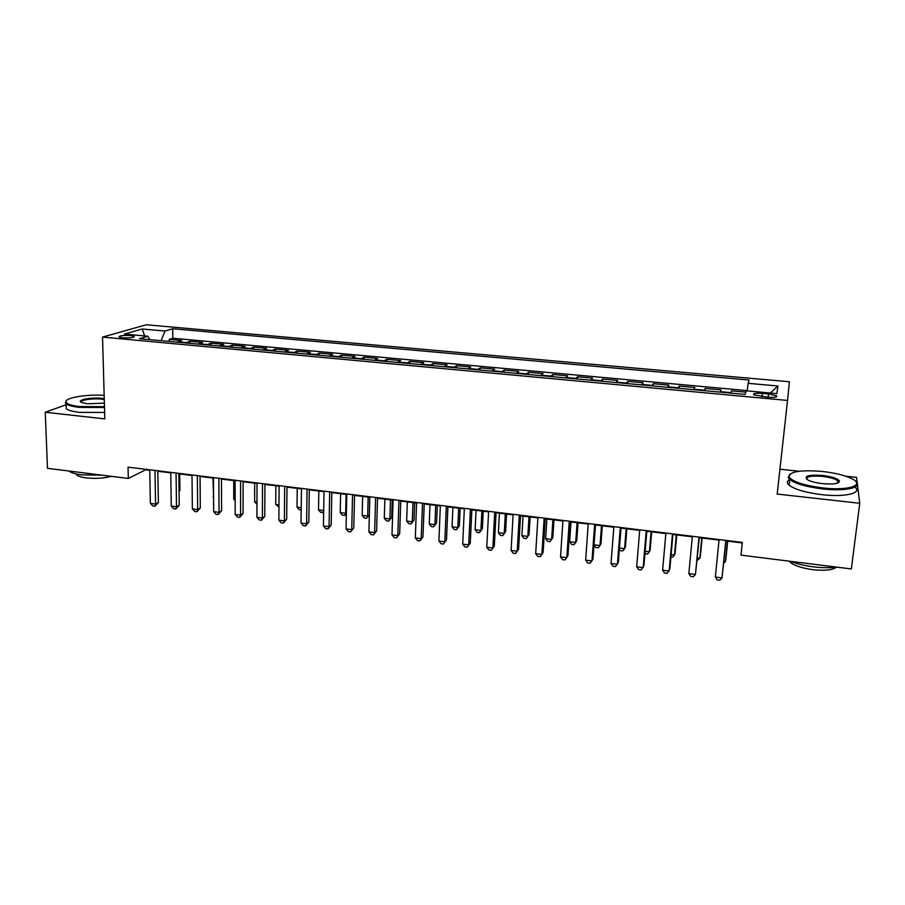 <?xml version="1.0" encoding="UTF-8"?>
<svg xmlns="http://www.w3.org/2000/svg" width="905" height="905" viewBox="0 0 905 905"><rect width="100%" height="100%" fill="white"/><g stroke="black" fill="none" stroke-linecap="round" stroke-linejoin="round"><path stroke-width="1.36" d="M122.763 337.803C130.411 338.131 134.245 337.644 134.245 336.343L130.512 335.551C122.91 335.223 119.087 335.71 119.041 337.011L122.763 337.803M789.409 381.752L146.293 324.771L102.537 337.113L787.542 400.44L789.409 381.752M857.295 483.609L856.515 477.376L845.904 476.245M799.115 471.256L779.94 469.209M745.799 392.148L731.557 390.847L731.331 393.143M720.199 392.125L720.98 389.885L705.199 388.437L704.984 390.722M693.739 389.682L694.735 387.476L679.123 386.05L678.92 388.324M667.562 387.283L668.761 385.1L653.32 383.686L653.139 385.949M641.679 384.897L643.082 382.747L627.799 381.356L627.629 383.607M616.067 382.544L617.674 380.428L602.549 379.037L602.391 381.277M590.727 380.213L592.526 378.12L577.571 376.752L577.424 378.98M565.67 377.905L567.65 375.847L552.853 374.489L552.717 376.706M540.862 375.62L543.034 373.595L528.396 372.249L528.26 374.466M516.325 373.358L518.678 371.367L504.187 370.043L504.074 372.238M492.048 371.129L494.583 369.161L480.238 367.849L480.125 370.032M468.021 368.923L470.724 366.978L456.527 365.677L456.437 367.849M444.242 366.729L447.115 364.817L433.065 363.527L432.986 365.699M420.712 364.568L423.744 362.679L409.841 361.4L409.773 363.561M397.419 362.419L400.621 360.563L386.854 359.296L386.786 361.446M374.365 360.303L377.724 358.459L364.093 357.215L364.048 359.353M351.536 358.199L355.054 356.389L341.57 355.156L341.524 357.283M328.956 356.118L332.621 354.33L319.273 353.108L319.239 355.224M306.591 354.07L310.415 352.305L297.191 351.095L297.168 353.199M284.453 352.034L288.424 350.292L275.324 349.092L275.312 351.185M262.541 350.009L266.647 348.301L253.683 347.113L253.683 349.194M240.832 348.018L245.085 346.321L232.246 345.144L232.257 347.226M219.349 346.038L223.739 344.364L211.023 343.199L211.035 345.269M198.071 344.081L202.596 342.429L190.005 341.276L190.027 343.346M787.542 400.44L777.191 494.051L859.75 503.282L851.345 568.951L740.991 555.138L742.315 542.4L128.058 467.138L128.329 478.451L145.682 469.797L149.744 470.295M768.537 393.958L762.361 393.392C755.494 392.985 752.632 393.471 753.786 394.863L767.96 397.216C774.861 397.634 777.723 397.148 776.547 395.757L768.537 393.958L768.187 397.238M149.845 339.647L147.775 336.219L139.506 338.696L745.2 394.422L746.15 390.813L776.863 393.618L777.961 385.994L748.152 383.324L749.035 380.021L172.697 328.741L165.038 331.038L161.101 340.676M147.775 336.219L124.438 334.081L142.209 328.99L165.038 331.038M730.855 393.098L731.557 390.847M747.213 390.609L172.821 338.232L169.19 339.375L169.224 341.423M177.007 342.147L181.656 340.518L169.19 339.375M185.412 342.916L190.005 341.276M206.555 344.862L211.023 343.199M227.913 346.83L232.246 345.144M249.486 348.81L253.683 347.113M271.274 350.812L275.324 349.092M293.277 352.837L297.191 351.095M315.506 354.884L319.273 353.108M337.961 356.955L341.57 355.156M360.643 359.036L364.093 357.215M383.55 361.152L386.854 359.296M406.707 363.278L409.841 361.4M430.09 365.428L433.065 363.527M453.722 367.6L456.527 365.677M477.602 369.794L480.238 367.849M501.732 372.023L504.187 370.043M526.11 374.263L528.396 372.249M550.76 376.525L552.853 374.489M575.659 378.822L577.571 376.752M600.83 381.141L602.549 379.037M626.283 383.482L627.799 381.356M651.996 385.847L653.32 383.686M678.003 388.234L679.123 386.05M704.282 390.655L705.199 388.437M859.75 503.282L857.397 484.447M66.167 404.739L45.25 412.25L47.49 468.326L128.329 478.451M45.25 412.25L104.81 418.902L102.537 337.113M157.832 471.279L170.774 472.874M178.828 473.858L192.018 475.476M200.209 493.044L200.062 476.46L213.467 478.1M221.454 479.084L235.13 480.759M243.083 481.743L257.009 483.451M264.927 484.413L279.113 486.155M286.998 487.128L301.444 488.892M309.284 489.854L324.001 491.664M331.807 492.614L346.796 494.458M354.545 495.408L369.817 497.275M377.532 498.225L393.075 500.137M400.745 501.076L416.583 503.01M424.207 503.949L440.339 505.929M447.907 506.857L464.333 508.87M471.867 509.798L488.587 511.845M496.064 512.762L513.101 514.855M520.533 515.76L537.887 517.886M545.251 518.791L562.921 520.963M570.24 521.857L588.239 524.063M595.501 524.957L613.828 527.208M621.034 528.09L639.699 530.375M646.837 531.246L665.854 533.588M672.935 534.448L692.291 536.823M699.316 537.683L719.023 540.104M725.98 540.952L742.258 542.955M747.179 390.915L748.152 383.324M172.821 338.232L172.697 328.741M770.325 393.019L777.961 385.994M142.209 328.99L144.63 335.925M725.81 540.376L722.02 577.922L715.346 577.051L719.079 539.55M726.036 540.409L722.02 577.922L719.837 580.229L717.167 579.879L715.346 577.051M723.932 561.292L725.448 561.485L725.855 559.516L727.711 541.167M723.729 563.317L725.448 561.485L727.507 541.145M822.758 487.931C848.313 490.951 865.463 485.227 852.012 478.768C845.021 475.351 835.123 472.908 822.34 471.46C800.393 469.718 789.318 471.539 789.115 476.946C792.588 481.777 803.798 485.431 822.758 487.931M856.062 481.833C862.838 487.614 845.146 491.562 822.668 488.926C806.502 486.913 795.54 483.79 789.771 479.548L788.21 477.659L789.884 474.163M822.645 483.655C816.276 482.908 811.389 481.698 808.007 480.035C803.221 476.109 808.029 474.571 822.441 475.43C831.887 476.618 837.555 478.462 839.433 480.94C839.376 483.632 833.788 484.548 822.645 483.655M838.29 482.806L837.781 480.747C834.976 478.745 829.84 477.286 822.351 476.381C811.649 475.544 806.389 476.46 806.559 479.118M836.356 567.073C829.772 567.978 822.091 567.899 813.324 566.835C804.579 565.693 796.966 563.86 790.518 561.338M836.492 567.096C832.724 570.093 824.772 570.953 812.633 569.664C801.23 568.012 793.504 565.342 789.465 561.654L789.036 561.157M854.976 487.128C862.691 493.135 844.953 497.411 821.978 494.684C805.835 492.648 794.884 489.492 789.137 485.193C786.626 482.953 786.807 481.053 789.68 479.48M104.154 395.338C85.839 394.139 63.746 397.974 66.065 402.182C67.094 404.15 71.676 405.621 79.787 406.571L104.471 406.65M104.494 407.488L79.425 407.397C72.604 406.605 68.169 405.417 66.133 403.834L65.375 402.883L66.337 400.7M104.38 403.144L87.366 403.788L81.552 402.476C75.794 400.033 91.111 397.035 102.084 398.37L104.256 398.664M104.279 399.524L101.745 399.162C92.729 398.076 79.527 400.078 81.246 402.318M102.197 475.182L81.642 474.854C75.353 474.028 71.11 472.749 68.893 471.007M111.462 476.335C103.724 478.326 95.274 478.847 86.111 477.897C81.246 477.252 78.09 476.234 76.631 474.842L76.054 473.892M104.629 412.454L79.595 412.375C72.773 411.583 68.339 410.372 66.303 408.766L66.201 405.836M698.999 537.095L695.436 574.46L688.841 573.6L692.348 536.28M699.361 537.14L695.436 574.46L693.332 576.757L690.696 576.406L688.841 573.6M672.483 533.837L669.146 571.032L662.618 570.173L665.899 533.034M672.981 533.905L669.836 568.962L667.109 573.318L664.508 572.978L662.618 570.173M646.249 530.624L643.138 567.639L636.679 566.802L639.745 529.832M646.883 530.703L643.941 565.602L641.181 569.924L638.602 569.596L636.679 566.802M620.31 527.445L617.414 564.279L611.022 563.453L613.873 526.665M621.079 527.547L618.33 562.265L615.524 566.575L612.979 566.236L611.022 563.453M697.382 557.921L699.825 558.238L700.346 556.292L702.099 538.034M697.144 560.41L699.825 558.238L701.771 537.989M671.125 554.595L674.474 555.014L675.119 553.102L676.759 534.923M670.899 557.061L672.506 557.265L674.474 555.014L676.307 534.866M645.152 551.303L649.394 551.835L650.141 549.946L651.691 531.846M644.948 553.679L647.494 554.075L649.394 551.835L651.102 531.778M619.461 548.034L624.574 548.69L625.434 546.812L626.871 528.803M619.359 549.278L620.276 550.613L622.742 550.93L624.574 548.69L626.17 528.712M594.653 524.312L591.961 560.964L585.637 560.138L588.273 523.531M595.535 524.414L593.001 558.973L590.15 563.249L587.628 562.921L585.637 560.138M594.042 544.81L600.004 545.568L600.977 543.724L602.323 525.794M594.031 544.968L595.807 547.491L598.239 547.808L600.004 545.568L601.497 525.692M569.268 521.201L566.779 557.684L560.523 556.869L562.955 520.42M570.274 521.325L567.933 555.727L565.037 559.957L562.548 559.629L560.523 556.869M571.01 521.947L569.652 541.722L575.693 542.491L576.768 540.658L578.012 522.807M569.652 541.722L571.587 544.414L573.996 544.72L575.693 542.491L577.073 522.694M544.154 518.124L541.869 554.437L535.681 553.634L537.909 517.355M545.285 518.26L543.124 552.503L540.195 556.711L537.728 556.383L535.681 553.634M546.903 518.995L545.658 538.679L551.631 539.437L552.808 537.627L553.962 519.866M545.658 538.679L547.615 541.36L550.002 541.654L551.631 539.437L552.91 519.73M519.3 515.081L517.219 551.224L511.099 550.421L513.135 514.323M520.567 515.228L518.588 549.312L515.624 553.487L513.18 553.17L511.099 550.421M518.588 549.312L515.624 553.487M523.045 516.065L521.902 535.658L527.819 536.405L529.086 534.629L530.149 516.936M529.086 534.629L526.246 538.633L527.819 536.405L528.984 516.8M526.246 538.633L523.882 538.328L521.902 535.658M494.718 512.06L492.84 548.045L486.777 547.254L488.621 511.314M496.098 512.23L494.311 546.156L491.302 550.308L488.881 549.991L486.777 547.254M494.311 546.156L491.302 550.308M499.424 513.169L498.384 532.672L504.243 533.418L505.612 531.665L506.585 514.051M505.612 531.665L502.739 535.636L504.243 533.418L505.307 513.893M502.739 535.636L500.397 535.341L498.384 532.672M470.396 509.085L468.7 544.901L462.704 544.12L464.356 508.339M471.89 509.266L470.272 543.034L467.24 547.163L464.842 546.846L462.704 544.12M470.272 543.034L467.24 547.163M476.053 510.307L475.114 529.719L480.906 530.454L482.376 528.724L483.247 511.189M482.376 528.724L479.458 532.672L480.906 530.454L481.879 511.02M479.458 532.672L477.15 532.378L475.114 529.719M446.335 506.133L444.819 541.778L438.891 541.009L440.362 505.397M447.93 506.336L446.493 539.946L443.416 544.041L441.052 543.735L438.891 541.009M446.493 539.946L443.416 544.041M452.907 507.467L452.07 526.801L457.806 527.524L459.367 525.816L460.159 508.361M459.367 525.816L456.425 529.742L457.806 527.524L458.677 508.18M456.425 529.742L454.129 529.448L452.07 526.801M422.522 503.214L421.187 538.701L415.316 537.932L416.605 502.49M424.23 503.429L422.963 536.891L419.852 540.952L417.51 540.647L415.316 537.932M422.963 536.891L419.852 540.952M429.999 504.662L429.253 523.905L434.932 524.629L436.583 522.932L437.285 505.556M436.583 522.932L433.608 526.834L434.932 524.629L435.712 505.363M433.608 526.834L431.346 526.54L429.253 523.905M407.318 501.879L406.662 521.042L412.295 521.755L414.026 520.081L414.648 502.773M414.026 520.081L411.028 523.95L412.295 521.755L412.974 502.569M411.028 523.95L408.777 523.667L406.662 521.042M384.863 499.13L384.297 518.203L389.874 518.904L391.695 517.253L392.238 500.024M391.695 517.253L388.664 521.099L389.874 518.904L390.462 499.809M388.664 521.099L386.435 520.816L384.297 518.203M398.947 500.329L397.804 535.658L391.989 534.9L393.098 499.617M400.768 500.556L399.671 533.86L396.526 537.898L394.207 537.593L391.989 534.9M399.671 533.86L396.526 537.898M375.62 497.467L374.647 532.638L368.901 531.88L369.828 496.766M377.543 497.705L376.616 530.862L373.437 534.878L371.141 534.572L368.901 531.88M376.616 530.862L373.437 534.878M352.543 494.639L351.74 529.651L346.038 528.905L346.807 493.938M354.556 494.888L353.787 527.898L350.574 531.891L348.312 531.586L346.038 528.905M353.787 527.898L350.574 531.891M362.634 496.404L362.158 515.386L367.668 516.088L368.165 497.083M369.353 514.787L366.514 518.282L364.319 517.999L362.158 515.386M366.514 518.282L369.353 514.662M329.692 491.845L329.058 526.687L323.424 525.952L324.013 491.144M331.807 492.105L331.196 524.968L329.058 526.687L327.961 528.927L325.71 528.633L323.424 525.952M331.196 524.968L327.961 528.927M340.619 493.7L340.235 512.603L345.687 513.305L346.095 494.368M346.377 513.497L344.59 515.488L342.418 515.216L340.235 512.603M344.59 515.488L346.4 512.739M307.067 489.073L306.603 523.769L301.026 523.033L301.456 488.383M309.295 489.345L308.831 522.061L306.603 523.769L305.562 525.997L303.333 525.703L301.026 523.033M308.831 522.061L305.562 525.997M318.82 491.03L318.515 509.854L323.685 510.511M323.651 512.128L320.721 512.445L318.515 509.854M323.673 511.065L322.881 512.728M284.679 486.336L284.374 520.861L278.853 520.149L279.125 485.646M286.998 486.619L286.693 519.187L284.374 520.861L283.389 523.09L281.184 522.807L278.853 520.149M286.693 519.187L283.389 523.09M297.225 488.383L297.01 507.128L301.218 507.66M301.184 509.956L299.238 509.707L297.01 507.128M262.518 483.609L262.371 517.999L256.907 517.287L257.02 482.942M264.927 483.915L264.78 516.336L262.371 517.999L261.443 520.217L259.26 519.934L256.907 517.287M264.78 516.336L261.443 520.217M275.855 485.759L275.72 504.424L278.978 504.832M278.955 507.128L275.72 504.424M240.583 480.928L240.583 515.16L235.176 514.447L235.13 480.261M243.083 481.234L243.072 513.52L240.583 515.16L239.712 517.377L237.551 517.094L235.176 514.447M243.072 513.52L239.712 517.377M254.678 483.157L254.633 501.743L256.952 502.037M256.952 504.323L254.633 501.743M218.863 478.27L219.021 512.343L213.659 511.642L213.467 477.602M221.454 478.587L221.578 510.725L219.021 512.343L218.196 514.56L216.057 514.278L213.659 511.642M221.578 510.725L218.196 514.56M233.705 480.589L233.739 499.096L235.153 499.277M235.153 500.68L233.739 499.096M197.358 475.634L197.663 509.56L192.358 508.87L192.007 474.978M200.028 475.962L200.31 507.954L197.663 509.56L196.894 511.766L194.779 511.495L192.358 508.87M200.31 507.954L196.894 511.766M212.935 478.044L213.569 496.54M213.58 497.049L213.048 496.472M176.056 473.021L176.509 506.8L171.26 506.121L170.762 472.376M178.828 473.36L179.235 505.216L176.509 506.8L175.796 509.006L173.692 508.734L171.26 506.121M179.235 505.216L175.796 509.006M154.97 470.442L155.57 504.074L150.366 503.395L149.732 469.797M157.821 470.792L158.375 502.513L155.57 504.074L154.902 506.268L152.832 505.997L150.366 503.395M158.375 502.513L154.902 506.268M179.054 490.963L179.925 490.476L179.722 473.971M179.925 490.476L179.066 491.63M720.323 391.661L730.98 392.634M177.719 341.785L186.113 342.554M198.772 343.719L207.245 344.5M220.017 345.676L228.58 346.468M241.488 347.644L250.131 348.448M263.163 349.647L271.896 350.439M285.064 351.649L293.887 352.464M307.18 353.685L316.083 354.5M329.522 355.744L338.515 356.57M352.079 357.814L361.174 358.652M374.885 359.907L384.059 360.756M397.906 362.023L407.193 362.882M421.176 364.161L430.554 365.02M444.683 366.321L454.163 367.192M468.439 368.505L478.01 369.387M492.444 370.711L502.117 371.604M516.698 372.939L526.472 373.844M541.213 375.202L551.088 376.107M565.976 377.476L575.965 378.392M591.022 379.772L601.101 380.7M616.328 382.102L626.52 383.041M641.905 384.455L652.211 385.394M667.754 386.831L678.184 387.781M693.897 389.229L704.441 390.202M762.01 396.673L762.361 393.392M134.268 336.988L134.245 336.343M776.422 396.899L776.547 395.757M789.137 485.193L789.771 479.548M837.781 480.747L837.487 483.134M838.505 481.641L839.433 480.94M789.115 476.946L788.21 477.659M66.303 408.766L66.133 403.834M76.597 474.016L76.631 474.842M66.065 402.182L65.375 402.883"/></g></svg>
